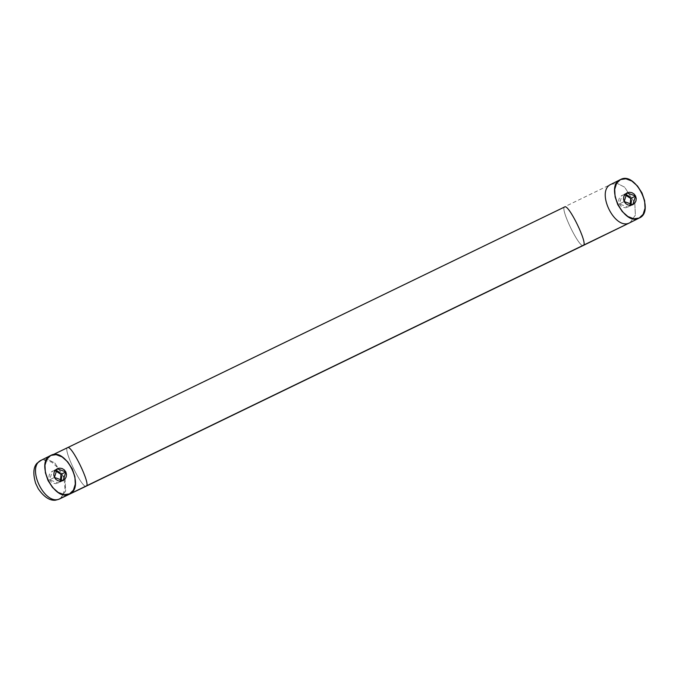 <?xml version="1.0" encoding="UTF-8"?>
<svg xmlns="http://www.w3.org/2000/svg" width="679" height="679" viewBox="0 0 679 679"><rect width="100%" height="100%" fill="white"/><g stroke="black" fill="none" stroke-linecap="round" stroke-linejoin="round"><path stroke-width="0.51" stroke-dasharray="3.4 2.55" d="M624.782 194.686L622.083 195.34L619.341 203.98L624.171 201.553L619.341 203.98L627.99 207.103L630.12 205.321M55.041 470.572L52.342 471.218L49.601 479.858L54.43 477.43L49.601 479.858L58.25 482.981L60.389 481.207M60.423 498.462L65.651 491.01L65.065 478.975L54.906 463.061L47.903 459.488L41.521 460.082L50.789 455.431L41.521 460.082L47.903 459.488L54.906 463.061L65.065 478.975L65.634 491.087L60.321 498.513M59.353 499.006L61.848 496.926L64.963 489.211L64.191 479.841L63.155 476.573L58.504 468.306L51.612 462.068L43.414 459.921L40.604 460.608L52.954 454.718L41.521 460.082L611.049 184.306M67.586 447.648L67.569 447.656C62.587 448.7 82.414 489.534 86.258 486.147C82.414 489.534 62.587 448.7 67.569 447.656M564.682 206.942L564.665 206.951C559.674 207.986 579.51 248.837 583.354 245.433C579.51 248.837 559.674 207.986 564.665 206.951M620.53 179.545L611.261 184.204L620.53 179.545M630.163 222.576L635.391 215.133L634.797 203.097L624.638 187.183L617.644 183.61L611.261 184.204L617.644 183.61L624.638 187.183L634.797 203.097L635.374 215.201L630.053 222.636M61.356 479.34L60.134 481.513L58.173 483.024L55.771 483.626L53.301 483.236L51.137 481.92L49.601 479.858L48.93 477.388L49.236 474.867L50.458 472.686L52.419 471.184L54.821 470.581L57.291 470.963M631.097 203.454L629.874 205.635L627.914 207.137L625.512 207.749L623.042 207.358L620.869 206.034L619.341 203.98L618.671 201.502L618.976 198.981L620.199 196.808L622.159 195.297L624.561 194.695L627.031 195.085M632.82 204.676L627.99 207.103M63.088 480.554L58.25 482.981M57.18 468.79L52.342 471.218M626.912 192.912L622.083 195.34"/><path stroke-width="1.02" d="M630.12 205.321L630.732 198.463L635.569 196.036L632.82 204.676L624.171 201.553L623.509 199.074L623.806 196.554L625.036 194.381L626.997 192.87L629.391 192.267L631.869 192.658L634.033 193.973L635.569 196.036L636.231 198.506L635.934 201.026L634.704 203.208L632.743 204.71L630.341 205.321L627.871 204.931L625.707 203.607L624.171 201.553L626.912 192.912L635.569 196.036L630.732 198.463L624.782 194.686M60.389 481.207L60.991 474.341L65.829 471.913L63.088 480.554L54.43 477.43L55.967 479.493L58.139 480.808L60.609 481.199L63.003 480.596L64.972 479.085L66.194 476.913L66.491 474.392L65.829 471.913L64.293 469.86L62.129 468.535L59.659 468.145L57.257 468.756L55.296 470.258L54.065 472.44L53.768 474.961L54.43 477.43L57.18 468.79L65.829 471.913L60.991 474.341L55.041 470.572M59.353 499.006L69.581 493.862L64.132 494.694L58.173 492.428L52.521 487.454L48.022 480.537L45.374 472.728L44.967 465.217L46.868 459.14L50.789 455.431C65.829 446.689 85.664 487.539 69.479 493.913L60.423 498.462M60.321 498.513L86.258 486.147C91.249 485.12 71.405 444.253 67.569 447.656L52.954 454.718L67.577 447.656C71.405 444.253 91.249 485.12 86.258 486.147L583.354 245.433C588.345 244.398 568.51 203.547 564.665 206.951L67.569 447.656L564.665 206.951C568.51 203.547 588.345 244.398 583.354 245.433L629.951 222.687C614.911 231.429 595.076 190.578 611.261 184.204L620.53 179.545L616.6 183.254L614.699 189.331L615.106 196.842L617.763 204.651L622.261 211.568L627.914 216.542L633.872 218.816L639.211 218.035C624.171 226.778 604.344 185.927 620.53 179.545C635.561 170.811 655.396 211.653 639.211 218.035L643.132 214.326L645.033 208.249L644.634 200.738L641.978 192.929L637.479 186.012L631.826 181.038L625.868 178.772L620.53 179.545M611.261 184.204C595.076 190.578 614.911 231.429 629.951 222.687L630.163 222.576M50.789 455.431L56.128 454.65L62.086 456.925L67.739 461.898L72.237 468.816L74.894 476.624L75.301 484.135L73.4 490.213L69.479 493.913C54.439 502.655 34.604 461.813 50.789 455.431L41.411 460.141L37.006 463.239C33.33 467.177 32.872 473.866 35.639 483.312L38.253 488.744C43.838 496.858 49.525 500.686 55.305 500.228L58.929 499.26L86.258 486.147L630.053 222.636L60.21 498.573C45.17 507.315 25.335 466.465 41.521 460.082C25.335 466.465 45.17 507.315 60.21 498.573L69.479 493.913M630.053 222.636L639.211 218.035M57.291 470.963L59.463 472.287L60.991 474.341L61.662 476.819L61.356 479.34M627.031 195.085L629.195 196.401L630.732 198.463L631.402 200.933L631.097 203.454"/></g></svg>
